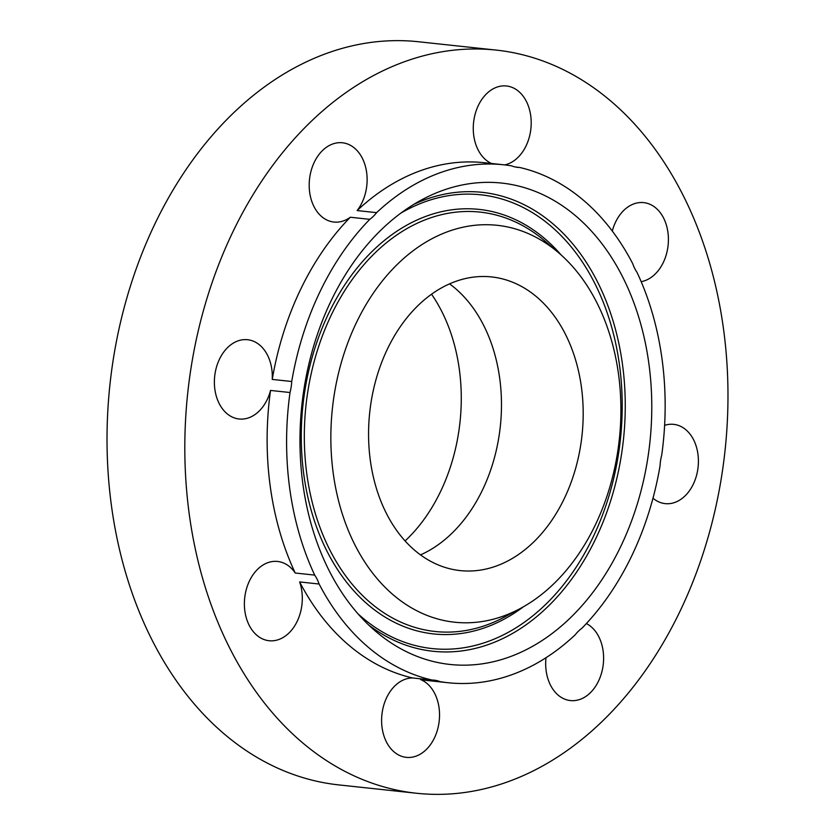 <?xml version="1.0" encoding="UTF-8"?>
<svg xmlns="http://www.w3.org/2000/svg" width="835" height="835" viewBox="0 0 835 835"><rect width="100%" height="100%" fill="white"/><g stroke="black" fill="none" stroke-linecap="round" stroke-linejoin="round"><path stroke-width="1.25" d="M420.485 554.899A147.67 106.765 96.1 0 0 424.65 552.927A147.67 106.765 96.1 0 0 500.614 423.418A147.67 106.765 96.1 0 0 449.554 283.858M506.365 561.694A147.67 106.765 96.1 0 0 582.924 403.169A147.67 106.765 96.1 0 0 491.627 276.938A147.67 106.765 96.1 0 0 445.379 285.831A147.67 106.765 96.1 0 0 368.83 444.356A147.67 106.765 96.1 0 0 460.127 570.587A147.67 106.765 96.1 0 0 506.365 561.694M570.629 264.351A199.586 144.288 96.1 0 0 558.678 252.807A199.586 144.288 96.1 0 0 361.273 313.052A199.586 144.288 96.1 0 0 381.125 583.174A199.586 144.288 96.1 0 0 520.529 608.391A199.586 144.288 96.1 0 0 618.036 449.48A199.586 144.288 96.1 0 0 570.629 264.351M590.794 230.408A242.077 175.016 96.1 0 0 421.717 199.826A242.077 175.016 96.1 0 0 303.449 392.575A242.077 175.016 96.1 0 0 360.95 617.117A242.077 175.016 96.1 0 0 375.447 631.114A242.077 175.016 96.1 0 0 614.873 558.041A242.077 175.016 96.1 0 0 590.794 230.408M369.79 219.334A260.468 188.303 96.1 0 0 291.718 381.501A39.861 28.818 96.1 0 1 290.016 392.523A260.468 188.303 96.1 0 0 314.711 575.106A39.861 28.818 96.1 0 1 319.116 584.02A260.468 188.303 96.1 0 0 432.112 680.055A39.861 28.818 96.1 0 1 434.294 680.181A39.861 28.818 96.1 0 1 440.045 681.631A260.468 188.303 96.1 0 0 448.092 682.738A260.468 188.303 96.1 0 0 529.661 667.05A260.468 188.303 96.1 0 0 575.148 634.871A39.861 28.818 96.1 0 1 581.964 628.191A260.468 188.303 96.1 0 0 660.026 466.024A39.861 28.818 96.1 0 1 661.737 455.002A260.468 188.303 96.1 0 0 637.042 272.419A39.861 28.818 96.1 0 1 632.638 263.505A260.468 188.303 96.1 0 0 519.641 167.47A39.861 28.818 96.1 0 1 517.449 167.344A39.861 28.818 96.1 0 1 511.709 165.894A260.468 188.303 96.1 0 0 503.662 164.787A260.468 188.303 96.1 0 0 422.092 180.475A260.468 188.303 96.1 0 0 376.606 212.654A39.861 28.818 96.1 0 1 369.79 219.334L350.314 217.246A260.468 188.303 96.1 0 0 272.241 379.414L291.718 381.501M272.241 379.414A39.861 28.818 96.1 0 0 247.598 339.72A39.861 28.818 96.1 0 0 235.115 342.12A39.861 28.818 96.1 0 0 214.449 384.914A39.861 28.818 96.1 0 0 239.092 418.993A39.861 28.818 96.1 0 0 251.575 416.592A39.861 28.818 96.1 0 0 270.54 390.436A260.468 188.303 96.1 0 0 295.235 573.019L314.711 575.106M270.54 390.436L290.016 392.523M295.235 573.019A39.861 28.818 96.1 0 0 277.596 561.454A39.861 28.818 96.1 0 0 247.88 584.615A39.861 28.818 96.1 0 0 269.089 640.727A39.861 28.818 96.1 0 0 298.805 617.566A39.861 28.818 96.1 0 0 299.64 581.932A260.468 188.303 96.1 0 0 412.626 677.968L432.112 680.055M299.64 581.932L319.116 584.02M412.626 677.968A39.861 28.818 96.1 0 0 382.795 731.648A39.861 28.818 96.1 0 0 406.311 757.355A39.861 28.818 96.1 0 0 438.344 703.79A39.861 28.818 96.1 0 0 420.569 679.544L440.045 681.631M420.569 679.544A260.468 188.303 96.1 0 0 428.616 680.65L448.092 682.738M515.289 167L519.641 167.47M503.662 164.787L484.175 162.7A260.468 188.303 96.1 0 0 402.616 178.387A260.468 188.303 96.1 0 0 357.13 210.566L376.606 212.654M533.565 770.736A373.704 270.175 96.1 0 0 727.306 369.55A373.704 270.175 96.1 0 0 496.261 50.1A373.704 270.175 96.1 0 0 379.226 72.614A373.704 270.175 96.1 0 0 185.485 473.789A373.704 270.175 96.1 0 0 416.529 793.25A373.704 270.175 96.1 0 0 533.565 770.736M357.13 210.566A39.861 28.818 96.1 0 0 351.973 146.229A39.861 28.818 96.1 0 0 342.413 142.775A39.861 28.818 96.1 0 0 310.683 172.48A39.861 28.818 96.1 0 0 324.335 218.593A39.861 28.818 96.1 0 0 333.906 222.047A39.861 28.818 96.1 0 0 350.314 217.246M504.695 164.902A39.861 28.818 96.1 0 0 530.006 111.692A39.861 28.818 96.1 0 0 506.48 85.984A39.861 28.818 96.1 0 0 474.457 139.549A39.861 28.818 96.1 0 0 491.471 163.472M641.176 281.677A39.861 28.818 96.1 0 0 664.91 258.735A39.861 28.818 96.1 0 0 643.702 202.623A39.861 28.818 96.1 0 0 613.996 225.784A39.861 28.818 96.1 0 0 612.295 231.055M652.991 498.203A39.861 28.818 96.1 0 0 665.192 503.63A39.861 28.818 96.1 0 0 677.676 501.219A39.861 28.818 96.1 0 0 698.342 458.436A39.861 28.818 96.1 0 0 673.699 424.357A39.861 28.818 96.1 0 0 664.608 425.349M545.996 657.729A39.861 28.818 96.1 0 0 560.817 697.11A39.861 28.818 96.1 0 0 570.389 700.565A39.861 28.818 96.1 0 0 602.118 670.86A39.861 28.818 96.1 0 0 588.456 624.757A39.861 28.818 96.1 0 0 586.379 623.557M496.261 50.1L418.471 41.75A373.704 270.175 96.1 0 0 301.435 64.264A373.704 270.175 96.1 0 0 107.694 465.45A373.704 270.175 96.1 0 0 338.739 784.9L416.529 793.25M405.079 540.955A161.719 116.91 96.1 0 0 456.432 353.08A161.719 116.91 96.1 0 0 431.549 294.223M520.529 608.391L504.757 616.888A210.89 152.471 -83.9 0 1 357.453 590.251A210.89 152.471 -83.9 0 1 336.474 304.817A210.89 152.471 -83.9 0 1 545.067 241.158L558.678 252.807M523.388 606.805A213.478 154.339 -83.9 0 1 355.052 592.182A213.478 154.339 -83.9 0 1 338.937 294.191A213.478 154.339 -83.9 0 1 557.738 251.158A213.478 154.339 -83.9 0 1 561.141 254.967M400.967 213.05A228.174 164.965 -83.9 0 1 564.721 239.415A228.174 164.965 -83.9 0 1 585.993 550.87A228.174 164.965 -83.9 0 1 357.975 613.798M413.795 204.377A230.763 166.833 -83.9 0 1 567.122 237.484A230.763 166.833 -83.9 0 1 592.547 545.098A230.763 166.833 -83.9 0 1 368.673 624.987"/></g></svg>
